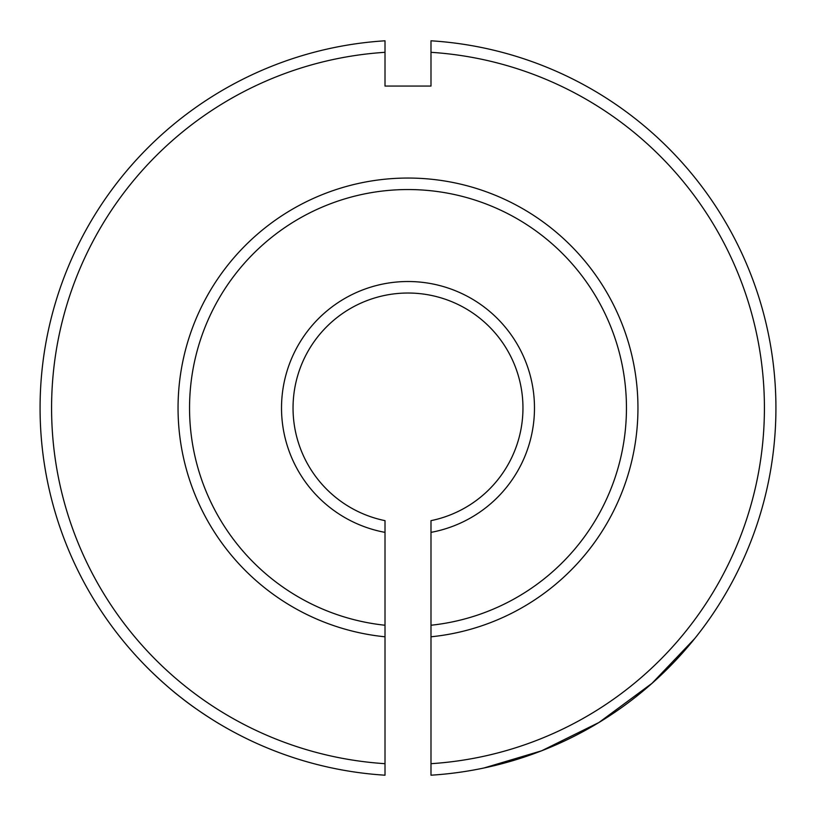 <?xml version="1.0" encoding="UTF-8"?>
<svg xmlns="http://www.w3.org/2000/svg" width="816" height="816" viewBox="0 0 816 816"><rect width="100%" height="100%" fill="white"/><g stroke="black" fill="none" stroke-linecap="round" stroke-linejoin="round"><path stroke-width="1.22" d="M430.991 532.369L430.991 520.649A114.974 114.974 0 0 0 408 293.026A114.974 114.974 0 0 0 385.009 520.649L385.009 532.369A126.47 126.47 0 0 1 302.522 338.212A126.47 126.47 0 0 1 513.478 338.212A126.47 126.47 0 0 1 430.991 532.369L430.991 625.24A218.453 218.453 0 0 0 626.147 396.484A218.453 218.453 0 0 0 408 189.547A218.453 218.453 0 0 0 189.853 396.484A218.453 218.453 0 0 0 385.009 625.24L385.009 636.796A229.949 229.949 0 0 1 178.337 396.484A229.949 229.949 0 0 1 408 178.051A229.949 229.949 0 0 1 637.663 396.484A229.949 229.949 0 0 1 430.991 636.796L430.991 763.684A356.419 356.419 0 0 0 764.419 408A356.419 356.419 0 0 0 430.991 52.316L430.991 86.068L385.009 86.068L385.009 52.316A356.419 356.419 0 0 0 51.581 408A356.419 356.419 0 0 0 385.009 763.684L385.009 636.796M219.861 724.18C216.668 722.446 194.738 708.747 180.693 697.303C165.883 686.052 147.329 667.835 146.38 666.692L149.991 670.293M698.068 634.328L697.394 635.195M694.304 639.071L651.811 683.533M483.888 768.009L541.63 750.791L598.924 722.507L652.3 683.104L694.691 638.591M430.991 52.316L430.991 40.8A367.924 367.924 0 0 1 775.924 408A367.924 367.924 0 0 1 430.991 775.2L430.991 763.684M385.009 763.684L385.009 775.2A367.924 367.924 0 0 1 40.076 408A367.924 367.924 0 0 1 385.009 40.8L385.009 52.316M385.009 532.369L385.009 625.24M430.991 636.796L430.991 625.24"/></g></svg>
